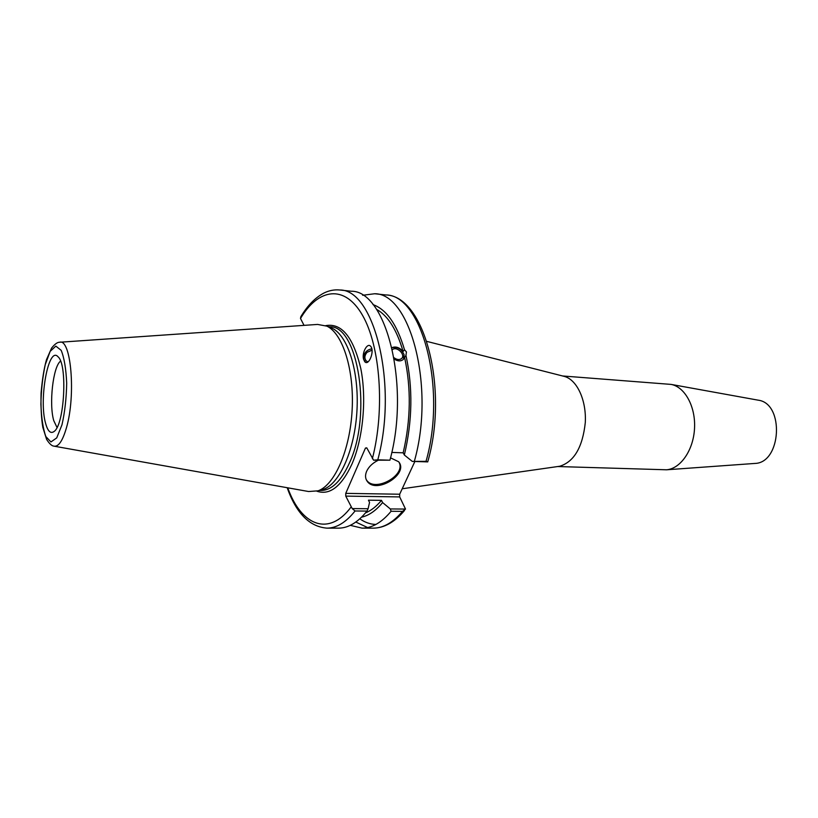<?xml version="1.0" encoding="UTF-8"?>
<svg xmlns="http://www.w3.org/2000/svg" width="818" height="818" viewBox="0 0 818 818"><rect width="100%" height="100%" fill="white"/><g stroke="black" fill="none" stroke-linecap="round" stroke-linejoin="round"><path stroke-width="1.23" d="M563.469 376.198L564.563 376.474C577.099 379.951 586.537 400.35 585.289 422.609C582.62 447.231 574.103 461.781 559.737 466.25L558.612 466.413M562.6 375.973L671.138 384.409C684.952 386.965 695.77 406.75 694.523 428.479C693.429 450.217 680.556 468.724 666.547 469.788L557.733 466.536M757.744 400.094L758.266 400.186C784.605 403.448 781.405 463.019 754.871 463.438L754.339 463.479M390.309 508.939L382.609 502.569L381.495 500.36L368.458 500.187L369.552 502.416L368.1 508.735L352.21 508.591L345.758 496.117L399.685 496.915L405.513 509.072L390.309 508.939L391.106 511.281C381.73 522.508 372.057 528.131 362.077 528.152L350.288 525.34M382.609 502.569C375.851 510.708 368.836 515.585 361.556 517.18M392.425 349.685C396.761 345.717 406.137 355.022 401.454 358.642C399.348 360.094 396.873 359.787 394.031 357.732M367.926 361.934L366.188 360.891C364.204 358.264 364.501 355.39 367.088 352.282L372.026 350.196M391.965 347.63C395.83 346.178 399.542 347.466 403.09 351.474L404.501 349.756L406.444 351.934L405.953 355.441L403.049 359.654C400.585 361.464 397.66 361.28 394.266 359.092M403.427 359.276L404.112 354.756C401.485 348.867 397.446 346.546 391.996 347.783M339.746 289.991L351.311 291.239C386.157 290.554 410.493 385.585 389.93 460.197L377.793 459.808C398.202 384.757 374.204 289.224 339.746 289.991C334.358 289.47 329.071 290.492 323.897 293.059C315.267 297.588 307.568 305.472 300.82 316.719L300.503 318.468L304.04 325.37M414.869 461.495L399.675 494.225L345.748 493.366L365.452 448.059L366.771 447.855L373.601 460.197L389.93 460.197M376.474 309.306C387.875 315.595 396.75 329.644 403.09 351.474M372.977 304.603C386.525 309.419 397.027 324.47 404.501 349.756M371.801 348.795C366.116 350.012 363.427 353.519 363.734 359.327L365.39 362.19M363.55 359.184C361.72 352.67 367.476 342.18 370.666 346.341C374.971 350.748 368.714 366.668 364.705 361.638L363.55 359.184M345.748 493.366L345.758 496.117M328.13 326.791L332.149 328.233C347.824 335.697 359.133 371.239 356.975 410.339C354.93 449.44 339.869 483.571 323.499 489.307L320.574 490.125M362.65 295.278L374.685 293.744L385.738 294.94C421.73 294.48 447.027 388.018 426.035 461.332L427.742 461.894L412.303 461.413L404.348 455.012L403.162 452.824L391.771 452.415M399.685 496.915L399.675 494.225M405.513 509.072L402.507 511.373C393.049 522.538 383.284 528.131 373.202 528.152C384.255 528.039 394.695 522.15 404.521 510.473M287.159 487.702C296.259 513.264 309.511 526.741 326.944 528.142C336.587 528.121 345.963 522.405 355.063 510.984L352.21 508.591M355.063 510.984L366.996 511.086L368.1 508.735M366.996 511.086C357.803 522.436 348.325 528.121 338.57 528.142L326.944 528.142M373.601 460.197L377.793 459.808M45.655 423.519C38.599 399.92 48.477 345.308 58.088 356.842C67.689 364.491 64.438 424.91 54.08 431.485C50.655 434 47.843 431.352 45.655 423.519M60.143 342.21L317.589 324.429L326.955 326.157C342.844 333.724 354.337 370.063 352.129 410.074C350.032 450.094 334.715 484.992 318.11 490.82L308.611 491.526L54.55 446.26M365.452 448.059L366.904 448.111M391.106 511.281L402.507 511.373M426.035 461.332L412.303 461.413M374.685 293.744C410.309 293.212 435.309 387.231 414.45 460.963M366.178 479.501L366.73 480.319C374.951 492.487 405.871 475.452 399.143 462.487M390.523 457.845L398.611 461.73C409.286 473.878 376.321 494.501 367.251 481.362C365.206 478.55 365.002 475.197 366.638 471.28C368.775 466.73 372.579 463.09 378.049 460.34M404.532 357.149C411.27 388.029 410.81 419.92 403.162 452.824M381.495 500.36C376.372 506.475 371.055 510.647 365.534 512.876M405.953 355.441C412.988 387.63 412.456 420.82 404.348 455.012M57.004 427.477L53.763 420.656C48.814 404.143 53.068 366.321 60.563 361.147M328.243 326.668L329.828 326.811C358.069 325.267 372.282 414.031 349.613 462.599C341.28 481.045 331.75 490.33 321.034 490.473L319.439 490.442M316.914 491.219C329.807 495.565 341.505 486.475 351.996 463.949C363.11 438.376 366.812 398.54 360.779 368.468C353.294 337.118 341.638 322.834 325.809 325.625M351.014 507.14C328.539 537.181 301.096 525.35 287.752 487.804M300.503 318.468C318.345 288.253 344.654 284.122 362.456 315.196C380.319 345.932 385.104 409.573 372.354 458.755M359.818 518.806C364.91 522.426 370.268 524.307 375.902 524.45M367.63 527.559L355.799 522.048M66.462 427.702C76.033 395.319 71.023 338.069 59.55 342.251C57.424 342.18 54.765 344.122 51.585 348.079L46.473 359.705C44.029 368.407 42.239 379.511 41.074 393.039C40.736 406.883 41.319 418.315 42.822 427.364L46.636 439.45C49.407 443.775 51.851 446.004 53.968 446.147C58.507 446.976 62.679 440.82 66.462 427.702M61.974 424.808L56.728 437.886L50.951 441.955L45.808 436.546C43.027 428.54 41.391 417.753 40.9 404.184C41.197 390.022 42.638 376.863 45.235 364.705L50.164 351.351L55.849 346.116L61.197 350.36C64.233 357.957 66.064 368.908 66.687 383.223C66.401 398.335 64.826 412.2 61.974 424.808M564.563 376.474L426.853 341.403M559.737 466.25L402.2 488.775M758.266 400.186L671.138 384.409M754.871 463.438L666.547 469.788M367.159 361.617L366.188 360.891M385.738 294.94C424.603 295.554 448.806 389.215 427.753 461.771M362.077 528.152L373.202 528.152M366.73 480.319L367.251 481.362M332.149 328.233L326.955 326.157M323.499 489.307L318.11 490.82"/></g></svg>
